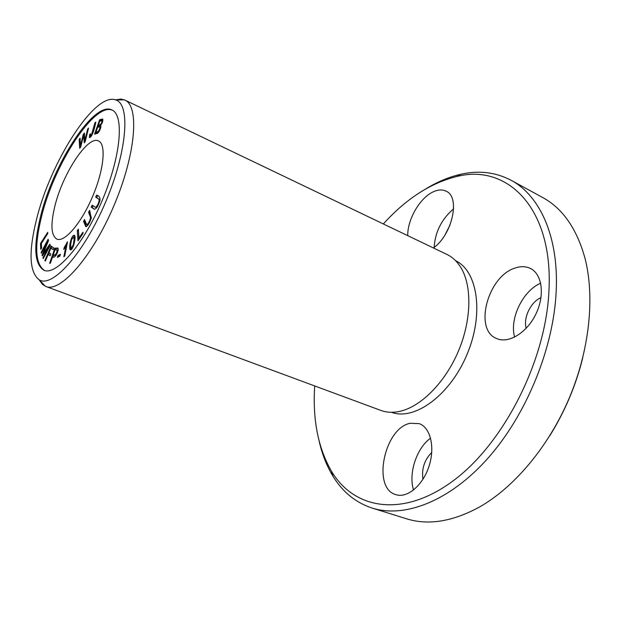 <?xml version="1.0" encoding="UTF-8"?>
<svg xmlns="http://www.w3.org/2000/svg" width="621" height="621" viewBox="0 0 621 621"><rect width="100%" height="100%" fill="white"/><g stroke="black" fill="none" stroke-linecap="round" stroke-linejoin="round"><path stroke-width="0.93" d="M77.982 240.855L83.051 233.395L82.966 232.192L78.968 238.068L78.362 229.118L77.307 230.678L77.982 240.855M64.747 256.007L67.526 241.856L64.134 247.709L63.808 249.37L66.012 245.745L63.839 256.776L64.747 256.007M89.61 134.594L89.502 137.575C91.869 136.589 93.981 131.427 95.836 122.096L94.935 122.803L91.45 134.92L90.348 135.82L90.48 133.756L89.61 134.594L90.247 134.881M95.681 197.144L98.343 198.899C100.804 198.852 96.829 208.167 95.106 207.135L92.118 205.124L91.209 207.15L94.213 209.192C96.286 209.176 98.234 206.149 100.043 200.102C100.097 197.393 98.949 195.731 96.581 195.118L95.681 197.144L96.674 197.563L97.505 195.716M88.57 212.242L90.084 216.302C91.621 218.01 88.112 224.6 86.676 224.639L84.541 219.508L83.524 221.348L85.853 226.704C87.771 226.013 89.587 223.125 91.287 218.033L89.595 210.395L88.57 212.242L89.571 212.661L90.092 211.722M40.481 243.556L40.761 249.339L41.615 248.012L41.39 243.455L47.778 233.527L47.708 232.316L40.481 243.556L41.413 243.921M57.411 257.428L59.888 256.108L60.392 254.268L57.908 255.588L57.411 257.428M41.118 252.429L41.397 253.252L47.343 242.011L42.034 255.122L42.298 255.899L48.834 246.669L42.934 257.793L43.222 258.631L50.278 245.318L49.866 244.169L43.191 253.655L48.547 240.498L48.096 239.232L41.118 252.429L41.716 252.654M73.969 235.258C71.182 235.755 68.659 246.995 70.103 249.696L70.282 249.821C73.286 251 76.468 235.763 74.404 235.243L74.714 235.553M44.844 260.634L45.372 261.037L48.228 254.393L50.13 255.79L50.875 254.059L48.974 252.669L50.914 248.144L53.134 249.712L53.88 247.973L51.124 246.04L44.844 260.634L45.449 260.867M79.682 148.279L80.668 147.099L83.649 135.114L84.231 142.853L85.178 141.728L88.547 128.066L87.569 129.246L84.883 140.726L84.425 133.034L83.253 134.439L80.35 146.137L80.125 138.204L79.146 139.391L79.682 148.279M49.649 263.273L50.379 263.211L52.498 257.063C55.812 258.926 59.5 248.71 57.753 248.012L54.865 248.198L49.649 263.273M54.827 206.319C62.566 173.81 87.856 135.091 98.514 140.936C106.377 144.08 104.002 169.719 92.661 196.36C81.413 223.048 64.654 242.594 56.922 239.132C51.101 235.67 50.402 224.732 54.827 206.319M44.51 270.484C35.218 264.15 34.264 246.056 41.638 216.186C54.275 164.278 94.307 102.03 112.393 110.204M94.547 134.19L96.775 133.507C98.63 133.849 101.953 126.436 100.571 125.442C102.605 122.601 103.28 120.451 102.589 118.999L99.601 119.775L94.547 134.19M115.514 99.872L120.831 99.073L124.86 100.059C139.585 106.051 135.828 154.225 114.039 205.419C92.428 256.683 60.439 292.91 45.892 286.491L42.375 284.286L39.255 279.908M124.86 100.059L446.918 254.424C452.235 256.978 456.722 261.099 460.394 266.782C472.146 284.992 471.789 319.582 458.352 351.261C444.947 382.947 420.355 407.275 399.093 411.498C392.456 412.818 386.378 412.46 380.844 410.419L45.892 286.491M425.998 188.768C437.456 181.798 449.014 176.977 460.673 174.299C478.76 170.177 495.535 172.157 511.005 180.23C539.688 195.359 558.877 236.492 556.191 291.179C553.676 348.039 526.461 414.812 488.013 458.135C449.48 501.496 404.481 518.325 372.142 508.071C355.577 502.583 342.481 491.902 332.864 476.043C326.669 465.812 322.089 454.153 319.132 441.073M372.142 508.071L406.344 518.729C428.242 525.622 452.748 521.648 479.87 506.806C514.592 486.957 548.708 446.437 569.201 398.208C589.585 349.933 594.949 297.242 585.052 258.491C576.839 228.683 562.642 208.314 542.451 197.385L511.005 180.23M582.731 357.843C575.83 385.657 564.799 411.707 549.624 436.012M314.7 385.944C312.503 419.765 318.162 448.308 331.668 471.572C354.242 509.197 402.672 518.341 453.19 480.801C503.662 443.642 545.952 360.731 548.941 290.76C553.458 207.499 506.744 163.385 456.629 176.55C430.516 183.04 406.08 198.836 383.32 223.948M455.62 260.727C477.805 271.082 484.225 314.203 466.852 354.855C449.736 395.624 414.3 421.015 391.424 412.282M407.741 235.646C407.36 219.601 419.881 197.866 433.116 191.897C438.053 189.584 442.393 189.358 446.157 191.206C460.565 196.997 452.344 234.754 433.419 247.958M410.202 423.281L419.268 423.654C430.477 427.566 435.29 447.345 428.956 466.425C422.777 485.552 407.143 498.531 395.818 494.627C371.738 488.23 384.438 427.985 410.202 423.281M331.754 392.255L327.213 390.578M514.638 268.202C520.414 266.114 525.645 266.192 530.357 268.427C542.195 274.032 545.075 295.285 535.884 314.071C526.856 332.926 508.413 343.995 496.583 338.515C473.613 329.852 487.632 276.733 514.638 268.202M540.689 283.184C522.804 290.706 509.259 318.852 514.63 337.133M541 297.676C530.831 301.775 523.014 317.975 526.204 328.284M430.594 438.162C416.691 447.857 408.207 473.481 413.539 490.054M431.742 452.492C424.415 459.866 421.488 468.793 422.955 479.28M453.609 208.835C441.655 219.042 435.166 231.889 434.157 247.383M450 225.066L445.055 234.839M36.662 218.856C50.837 161.126 95.122 91.714 115.731 99.95C130.674 104.181 127.22 151.299 105.694 201.879C84.34 252.537 52.901 287.802 39.465 280.017C29.288 272.518 28.356 252.134 36.662 218.856M40.714 215.813C53.484 163.37 94.159 100.532 111.927 109.964C124.487 115.025 120.901 156.523 102.224 200.412C83.695 244.364 56.379 275.809 44.013 270.314C34.295 264.437 33.2 246.273 40.714 215.813M53.119 255.285L54.982 249.89L57.039 249.797C57.093 253.182 55.789 255.006 53.119 255.285L56.061 255.371M52.917 257.024L53.476 255.425M55.401 249.852L55.843 248.579L58.095 248.33M54.865 248.198L55.843 248.579M80.52 147.278L80.451 146.183M80.319 144.049L80.171 139.663M79.146 139.391L80.062 139.803M80.35 146.137L80.854 146.362M83.253 134.439L84.169 134.858L84.534 134.415M84.06 135.3L84.169 134.858M84.883 140.726L85.372 140.944M87.569 129.246L88.19 129.533M83.649 135.114L84.565 135.525L84.891 139.834M85.054 141.875L84.968 140.757M48.593 254.54L49.3 252.91M51.287 248.284L51.985 246.646M53.235 249.479L50.914 248.144M50.239 255.534L48.228 254.393M97.932 131.567L95.913 132.25L97.66 127.282L99.748 126.785C100.128 127.763 99.725 129.176 98.514 131.031L97.932 131.567L98.786 131.955M95.913 132.25L96.853 132.677L98.677 132.102M98.258 125.574L99.787 121.211L101.766 120.722C102.17 122.927 100.998 124.542 98.258 125.574L99.189 126.009L100.68 125.52M95.766 133.818L96.263 132.405M98.11 127.134L98.599 125.737M100.237 121.064L100.532 120.202L102.892 119.434M99.601 119.775L100.532 120.202M102.752 121.188L101.766 120.722M100.819 127.344L99.748 126.785M71.058 248.09C70.414 246.785 70.608 243.952 71.632 239.582L73.635 236.958C74.248 238.324 74.078 241.095 73.107 245.279L71.058 248.09L72.106 248.493M70.887 249.72L70.685 247.298M73.588 236.943L74.792 235.739M75.009 238.247L73.635 236.958M47.708 242.151L48.422 240.793M43.191 253.655L43.734 253.865M49.222 246.824L50.254 245.365M42.934 257.793L43.54 258.025M48.834 246.669L49.439 246.902M42.034 255.122L42.67 255.371M47.343 242.011L47.848 242.206M58.684 256.745L58.902 255.968L60.105 255.332M57.908 255.588L58.902 255.968M91.349 217.738L89.571 212.661M83.524 221.348L84.526 221.759L85.03 220.851M86.389 226.688L84.526 221.759M86.676 224.639L88.019 225.043M100.028 200.179L96.674 197.563M91.209 207.15L92.211 207.569L93.026 205.753M94.703 209.3L92.211 207.569M95.106 207.135L96.853 207.577M90.161 137.42L90.348 135.82L91.349 136.263M91.45 134.92L92.04 135.184M94.935 122.803L95.58 123.098M66.012 245.745L66.711 246.017M64.134 247.709L64.755 247.95M66.944 242.361L67.394 242.539M66.447 245.916L66.897 245.07M78.875 239.543L78.479 230.826M77.307 230.678L78.3 231.082M78.968 238.068L79.682 238.355M57.039 249.797L58.025 250.185M98.514 131.031L99.189 131.334M73.107 245.279L73.682 245.505M70.103 249.696L70.491 249.852M90.084 216.302L91.085 216.721M98.343 198.899L99.344 199.325M89.277 137.28L89.89 137.559M124.34 99.826L115.731 99.95M45.364 286.281L39.465 280.017M331.668 471.572L332.864 476.043M456.629 176.55L460.673 174.299M57.955 250.147L56.977 249.758"/></g></svg>
